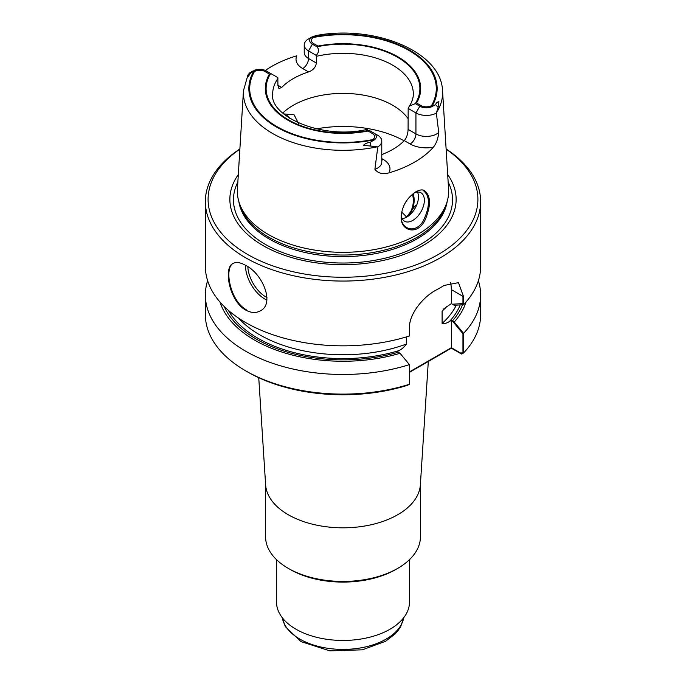 <?xml version="1.0" encoding="UTF-8"?>
<svg xmlns="http://www.w3.org/2000/svg" width="686" height="686" viewBox="0 0 686 686"><rect width="100%" height="100%" fill="white"/><g stroke="black" fill="none" stroke-linecap="round" stroke-linejoin="round"><path stroke-width="1.03" d="M462.518 304.773A122.571 70.769 0 0 1 452.417 320.962L462.956 333.765L462.956 352.184L460.941 353.256L451.354 347.716L409.388 371.941M372.627 139.635A7.555 4.356 0 0 0 372.447 133.573L368.039 131.026A77.707 44.864 0 0 1 288.051 120.282A77.707 44.864 0 0 1 269.435 74.105L265.028 71.558A7.555 4.356 0 0 0 254.532 71.455A93.296 53.868 0 0 0 277.024 126.644A93.296 53.868 0 0 0 372.627 139.635M313.373 37.481A93.296 53.868 0 0 1 408.976 50.472A93.296 53.868 0 0 1 431.468 105.661A7.555 4.356 180 0 1 420.972 105.558L416.565 103.011A77.707 44.864 0 0 0 397.949 56.835A77.707 44.864 0 0 0 317.961 46.082L313.553 43.544A7.555 4.356 180 0 1 313.373 37.481L313.553 37.37M401.224 215.198A16.421 9.475 120 0 0 404.551 221.244A16.421 9.475 120 0 0 412.758 220.429A16.421 9.475 120 0 0 423.485 205.963A16.421 9.475 120 0 0 420.964 192.809A16.421 9.475 120 0 0 414.233 192.877A16.421 9.475 120 0 1 420.964 192.809A16.421 9.475 120 0 1 423.485 205.963A16.421 9.475 120 0 1 412.758 220.429A16.421 9.475 120 0 1 404.551 221.244A16.421 9.475 120 0 1 401.224 215.198M401.164 216.742C400.864 229.407 415.647 234.295 423.313 220.806C430.062 206.477 430.165 196.488 423.631 190.845M415.433 205.448L406.764 216.819L415.433 205.448M410.477 213.286A71.147 41.074 0 0 0 414.147 200.269A71.147 41.074 0 0 0 413.212 193.641M452.417 320.962L451.354 320.353L449.639 321.34C446.775 323.269 444.262 323.972 442.101 323.458L442.101 311.17L443.791 308.863L451.354 303.598L452.417 304.207L462.956 303.581L462.956 296.335L451.354 289.629L451.354 303.598L454.243 305.27L463.565 304.704L463.565 296.678L458.471 282.641L444.116 285.453A137.637 79.465 0 0 1 436.373 289.921C423.459 296.601 409.156 313.596 409.388 327.959L409.388 335.986A137.637 79.465 0 0 1 245.682 322.566A137.637 79.465 0 0 1 205.363 266.374L205.363 201.607A137.637 79.465 0 0 0 245.682 257.79A137.637 79.465 0 0 0 395.668 275.017A137.637 79.465 0 0 0 480.637 201.607A137.637 79.465 0 0 0 446.114 148.973M220 302.029A125.032 72.184 0 0 0 400.075 353.299L397.177 351.626L398.883 350.64A120.393 69.509 0 0 1 228.404 310.389A120.393 69.509 0 0 0 398.883 350.64C401.756 349.26 404.268 347.065 406.421 344.055A117.658 67.931 0 0 1 238.582 318.141A117.658 67.931 0 0 0 406.421 344.055L406.421 336.895L406.421 344.055C404.268 347.065 401.756 349.26 398.883 350.64L397.177 351.626L398.24 352.244A122.571 70.769 0 0 1 224.211 306.505M289.758 118.318A16.421 9.475 120 0 0 287.357 115.668A16.421 9.475 120 0 0 284.956 114.931A16.421 9.475 120 0 1 287.357 115.668A16.421 9.475 120 0 1 289.758 118.318M298.573 123.609L294.08 114.802L284.287 113.945L294.08 114.802L298.573 123.609M406.849 217.025A16.421 9.475 -60 0 1 402.142 218.585A16.421 9.475 -60 0 0 406.849 217.025A16.421 9.475 -60 0 0 418.46 196.916A16.421 9.475 -60 0 1 406.849 217.025M417.465 192.054A16.421 9.475 -60 0 1 418.46 196.916A16.421 9.475 -60 0 0 417.465 192.054M463.565 296.678L451.354 289.629A32.834 18.959 -60 0 0 450.35 282.426A32.834 18.959 -60 0 1 451.354 289.629L451.354 303.598L443.791 308.863L442.101 311.17A117.658 67.931 0 0 0 447.101 306.213A117.658 67.931 0 0 1 442.101 311.17L442.101 323.458A117.658 67.931 0 0 0 456.301 305.15A117.658 67.931 0 0 1 442.101 323.458C444.262 323.972 446.775 323.269 449.639 321.34A120.393 69.509 0 0 0 460.229 304.91A120.393 69.509 0 0 1 449.639 321.34L451.354 320.353L451.354 347.716M233.266 263.313C223.773 268.063 230.307 301.051 246.257 309.738M463.565 352.981L463.565 333.345A137.637 79.465 0 0 0 480.637 295.014L480.637 314.651A137.637 79.465 180 0 1 463.565 352.981L461.549 354.053L451.354 348.162L409.388 372.395M245.674 370.843A137.637 79.465 180 0 0 409.388 384.263L407.373 385.326A134.893 77.878 180 0 1 247.612 371.958L245.674 370.843A137.637 79.465 180 0 1 205.363 314.651L205.363 295.014A137.637 79.465 0 0 0 409.388 364.618L400.075 353.299M463.565 333.345L454.243 322.026A125.032 72.184 0 0 0 466 302.029M454.243 322.026L451.354 320.353L451.354 348.162M239.886 148.973A137.637 79.465 0 0 0 205.363 201.607M245.682 310.072C251.085 312.97 255.964 313.236 260.328 310.869C275.069 303.787 262.669 273.705 245.682 265.388C240.46 262.404 236.224 261.76 232.966 263.475C223.121 267.789 229.467 301.24 245.682 310.072M463.565 304.704A137.637 79.465 0 0 0 480.637 266.374L480.637 201.607M480.637 295.014A137.637 79.465 0 0 0 478.382 280.694M207.618 280.694A137.637 79.465 0 0 0 205.363 295.014M409.388 384.263L409.388 364.618M249.653 72.93L247.886 75.048L243.453 90.766L237.416 189.173A105.644 60.994 0 0 0 239.268 202.885A105.644 60.994 0 0 0 268.295 234.458A105.644 60.994 0 0 0 443.225 210.611A105.644 60.994 0 0 0 446.732 202.885A105.644 60.994 0 0 0 448.584 189.173L442.547 90.766C441.407 52.951 379.049 26.3 321.82 34.549L315.903 35.543L311.444 37.344A9.192 5.308 180 0 0 312.387 44.213L316.889 46.802C319.23 49.203 319.041 52.067 316.306 55.412L308.52 50.91A14.663 8.464 180 0 1 304.224 44.924A14.663 8.464 180 0 1 308.203 39.128L308.769 38.793L308.203 39.128M438.774 133.05L438.74 132.441C438.097 138.675 436.305 143.606 433.346 147.216A101.322 58.499 180 0 1 388.876 172.889C382.694 174.553 378.037 173.361 374.899 169.305L377.797 146.924L370.937 146.092L370.097 142.379C367.31 142.637 365.089 143.623 363.443 145.338L370.937 146.092M304.224 44.924L304.224 52.522A14.663 8.464 0 0 0 308.52 58.507L316.375 63.043C315.731 67.262 313.125 70.221 308.554 71.927L302.715 68.566A22.878 13.206 0 0 1 296.806 55.798A100.499 58.027 0 0 0 265.371 70.469M423.811 190.211C430.98 195.15 431.348 205.208 424.908 220.403C417.285 235.967 400.187 230.873 401.164 216.63C402.03 206.083 406.944 197.8 415.896 191.806C418.94 190.082 421.581 189.55 423.811 190.211M433.346 147.216A22.878 13.206 180 0 1 410.142 143.983A8.206 4.742 120 0 0 415.939 133.933A14.663 8.464 180 0 0 438.74 132.441L436.347 113.121L438.114 107.316L438.92 101.691C437.368 101.914 436.236 102.883 435.524 104.606L431.7 106.776A9.192 5.308 180 0 1 419.815 106.227L415.322 103.637L409.362 106.09L408.161 108.439L408.084 129.397C407.938 133.907 406.678 137.646 404.303 140.621A70.324 40.603 180 0 1 381.776 154.599M308.554 71.927A70.324 40.603 0 0 0 281.697 87.439L278.936 88.614L277.916 85.253L277.839 77.612L266.185 70.89A9.192 5.308 0 0 0 254.3 70.341A94.145 54.357 0 0 0 276.424 126.996A94.145 54.357 0 0 0 374.556 139.773A9.192 5.308 0 0 0 373.613 132.904L369.694 130.649M408.084 118.618A70.324 40.603 0 0 0 392.726 105.284A70.324 40.603 0 0 0 282.735 113.061M316.375 63.043L316.306 55.412M377.797 146.924A14.663 8.464 0 0 0 381.776 141.127A14.663 8.464 0 0 0 377.48 135.142L373.613 132.904M408.65 215.19A70.324 40.603 0 0 0 413.324 200.638A70.324 40.603 0 0 0 412.449 194.258M239.268 202.885L240.34 206.1A104.555 60.359 0 0 0 269.066 237.347A104.555 60.359 0 0 0 373.638 252.379A104.555 60.359 0 0 0 445.66 206.1L446.732 202.885M238.308 174.613A113.13 65.316 0 0 0 263.004 245.554A113.13 65.316 0 0 0 405.666 253.751A113.13 65.316 0 0 0 447.692 174.613M239.868 149.171A134.893 77.878 0 0 0 247.612 254.446A134.893 77.878 0 0 0 434.255 256.727A134.893 77.878 0 0 0 446.132 149.171M406.464 217.05A70.324 40.603 0 0 0 401.636 212.128M436.347 113.121A14.663 8.464 180 0 1 415.939 112.933L408.161 108.439M250.476 73.308L247.886 75.048L247.08 78.118L250.476 73.308L254.3 70.341M374.556 139.773L370.097 142.379M258.742 377.712L265.619 484.762A77.432 44.71 0 0 0 288.249 514.723A77.432 44.71 0 0 0 371.306 524.721A77.432 44.71 0 0 0 420.381 484.762L428.304 361.471M276.509 559.639L276.509 602.068A66.491 38.39 0 0 0 295.983 629.208A66.491 38.39 0 0 0 368.442 637.534A66.491 38.39 0 0 0 409.491 602.068L409.491 559.639M265.568 483.939L265.568 536.726A77.432 44.71 0 0 0 288.24 568.342L290.178 569.457A74.697 43.124 0 0 0 395.822 569.457L397.76 568.342A77.432 44.71 0 0 0 420.432 536.726L420.432 483.939M290.178 569.457L288.24 568.342A77.432 44.71 0 0 0 288.249 568.342A77.432 44.71 0 0 0 397.76 568.342M404.097 140.836A87.559 50.55 0 0 0 316.495 128.865A87.559 50.55 0 0 1 404.097 140.836M266.965 297.535A25.725 14.852 60 0 1 247.835 266.751A25.725 14.852 60 0 0 266.965 297.535M266.837 300.048A27.363 15.795 60 0 1 245.485 265.276A27.363 15.795 60 0 0 266.837 300.048M243.453 90.766A99.616 57.513 0 0 0 377.231 146.813M436.545 112.564A99.616 57.513 0 0 0 437.505 110.986A99.616 57.513 0 0 0 442.547 90.766M270.678 73.479A76.892 44.393 0 0 0 288.635 119.947A76.892 44.393 0 0 0 369.111 130.314M277.916 78.547A70.324 40.603 0 0 0 272.676 93.922C269.178 116.08 322.42 140.227 367.404 129.32M409.379 106.098C412.046 101.974 413.358 97.918 413.324 93.922A70.324 40.603 0 0 0 316.375 56.338M381.776 141.127L381.776 162.128A14.663 8.464 180 0 1 374.899 169.305M431.7 106.776A94.145 54.357 0 0 0 409.576 50.121A94.145 54.357 0 0 0 311.444 37.344M415.322 103.637A76.892 44.393 0 0 0 397.365 57.17A76.892 44.393 0 0 0 316.889 46.802M238.857 201.59A104.555 60.359 0 0 0 269.066 238.925A104.555 60.359 0 0 0 378.689 252.98A104.555 60.359 0 0 0 447.143 201.59M237.853 182.047A109.537 63.241 0 0 0 265.542 244.499A109.537 63.241 0 0 0 398.832 254.197A109.537 63.241 0 0 0 448.147 182.047M419.815 106.227L415.939 112.933L415.939 133.933L408.084 129.397M381.776 158.62L383.285 159.495A22.878 13.206 180 0 1 388.876 172.889M410.142 143.983L404.303 140.621M302.715 68.566A8.206 4.742 120 0 0 308.52 58.507L308.52 50.91L312.387 44.213M281.697 87.439L277.916 85.253M383.285 159.495A8.206 4.742 -60 0 1 381.776 160.13M438.114 107.316L435.524 104.606M282.289 617.726A61.02 35.226 0 0 0 299.851 639.095A61.02 35.226 0 0 0 363.486 647.37A61.02 35.226 0 0 0 403.711 617.726M312.267 36.778L308.683 38.845M252.997 70.992L249.481 73.025M403.771 617.649L400.667 626.652L397.751 630.991L395.11 633.95L385.592 641.264L362.422 649.813L329.829 650.86L300.991 641.599L285.333 626.652L282.229 617.649"/></g></svg>
